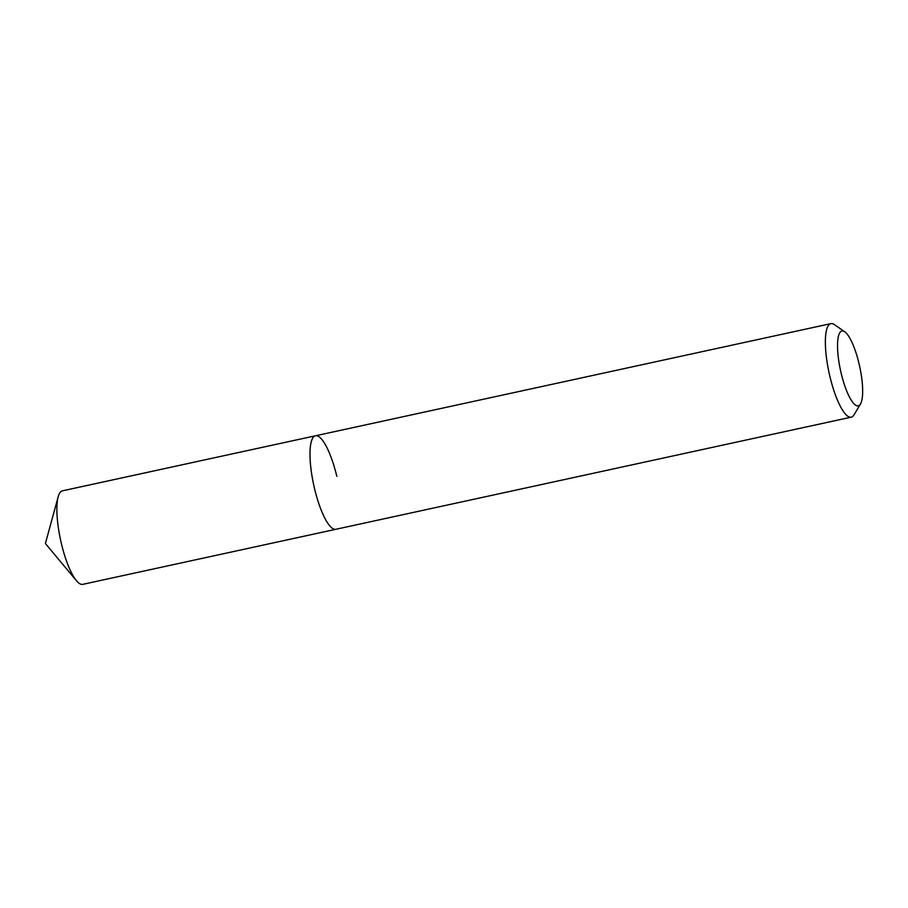 <?xml version="1.0" encoding="UTF-8"?>
<svg xmlns="http://www.w3.org/2000/svg" width="908" height="908" viewBox="0 0 908 908"><rect width="100%" height="100%" fill="white"/><g stroke="black" fill="none" stroke-linecap="round" stroke-linejoin="round"><path stroke-width="1.36" d="M841.194 373.381A38.284 9.784 -102.3 0 1 844.78 331.806A38.284 9.784 -102.3 0 1 859.002 363.495A38.284 9.784 -102.3 0 1 860.478 403.969A38.284 9.784 -102.3 0 1 841.194 373.381M860.478 403.969L854.031 414.82A47.852 12.224 -102.3 0 1 851.239 417.158A47.852 12.224 -102.3 0 1 829.935 376.582A47.852 12.224 -102.3 0 1 830.888 323.645A47.852 12.224 -102.3 0 1 834.407 324.621L844.78 331.806M851.239 417.158L335.858 529.285A47.852 12.224 -102.3 0 1 314.565 488.708A47.852 12.224 -102.3 0 1 315.519 435.772A47.852 12.224 -102.3 0 1 336.823 476.348M314.565 488.708A47.852 12.224 -102.3 0 1 315.519 435.772L62.391 490.842A47.852 12.224 -102.3 0 0 58.18 496.744A47.852 12.224 -102.3 0 0 61.438 543.779A47.852 12.224 -102.3 0 0 76.454 580.734A47.852 12.224 -102.3 0 0 82.742 584.355L335.858 529.285A47.852 12.224 -102.3 0 1 314.565 488.708M830.888 323.645L315.519 435.772M76.454 580.734L45.4 543.506L58.18 496.744"/></g></svg>
